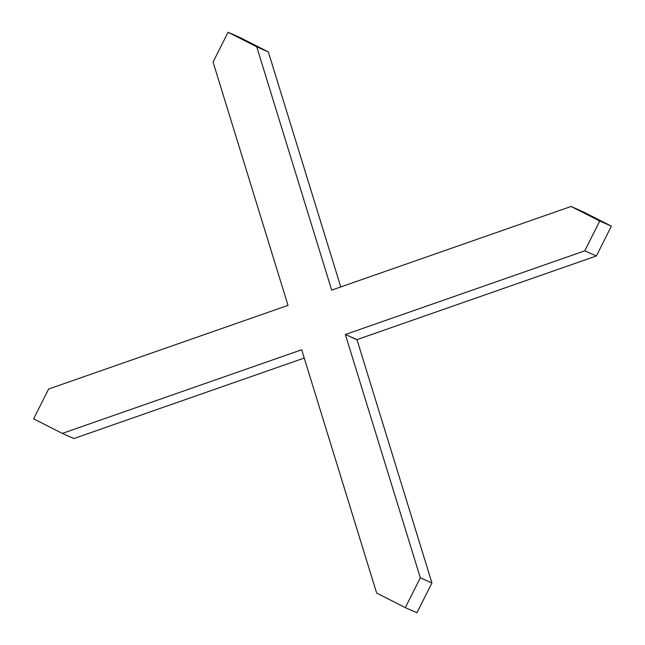 <?xml version="1.0" encoding="UTF-8"?>
<svg xmlns="http://www.w3.org/2000/svg" width="645" height="645" viewBox="0 0 645 645"><rect width="100%" height="100%" fill="white"/><g stroke="black" fill="none" stroke-linecap="round" stroke-linejoin="round"><path stroke-width="0.97" d="M357.04 339.81L351.227 337.246L357.04 339.81L431.932 582.927L416.936 612.75L405.318 607.622L420.322 577.799L345.365 334.497L584.765 250.849L599.761 221.025L571.091 206.464L331.691 290.113L256.734 46.811L228.064 32.25L213.068 62.073L288.017 305.375L48.625 389.024L33.621 418.847L62.299 433.408L301.691 349.759L376.648 593.061L405.318 607.622L416.936 612.75L431.932 582.927L420.322 577.799L431.932 582.927L357.04 339.81M582.701 211.592L611.379 226.153L596.375 255.976L356.983 339.625L345.365 334.497L356.983 339.625L596.375 255.976L584.765 250.849L596.375 255.976L611.379 226.153L599.761 221.025L611.379 226.153L582.701 211.592L571.091 206.464L582.701 211.592M304.247 358.048L73.909 438.535L62.299 433.408L73.909 438.535L304.247 358.048M239.682 37.378L228.064 32.25L239.682 37.378L268.352 51.939L256.734 46.811L268.352 51.939L340.753 286.952L268.352 51.939L239.682 37.378M48.625 389.024L288.017 305.375L213.068 62.073L228.064 32.25L256.734 46.811L331.691 290.113L571.091 206.464L599.761 221.025L584.765 250.849L345.365 334.497L420.322 577.799L405.318 607.622L376.648 593.061L301.691 349.759L62.299 433.408L33.621 418.847L48.625 389.024"/></g></svg>
